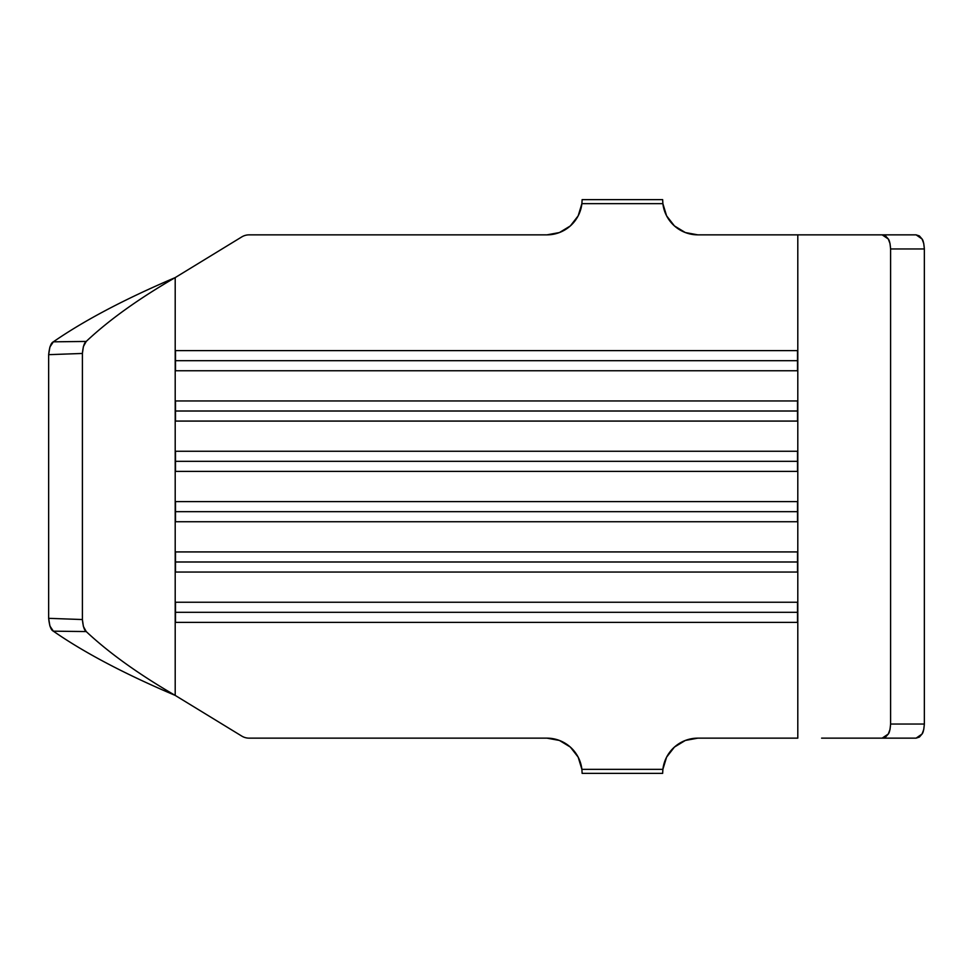 <?xml version="1.0" encoding="UTF-8"?>
<svg xmlns="http://www.w3.org/2000/svg" width="973" height="973" viewBox="0 0 973 973"><rect width="100%" height="100%" fill="white"/><g stroke="black" fill="none" stroke-linecap="round" stroke-linejoin="round"><path stroke-width="1.46" d="M882.158 234.858L888.288 238.981L885.564 235.928L882.158 234.858L916.116 234.858L697.872 234.858L797.799 234.858L797.799 738.142L697.872 738.142L685.333 740.453L674.435 747.069L666.602 757.14L662.881 769.339L581.89 769.339L578.169 757.14L570.336 747.069L559.439 740.453L546.899 738.142L249.1 738.142A14.096 14.096 0 0 1 241.754 736.075L175.201 695.403L175.201 277.597L241.754 236.926A14.096 14.096 0 0 1 249.1 234.858L546.899 234.858L559.439 232.547L570.336 225.931L578.169 215.86L581.89 203.661L662.881 203.661L666.602 215.86L674.435 225.931L685.333 232.547L697.872 234.858A35.235 35.235 0 0 1 662.881 203.661L662.649 199.635L582.122 199.635L662.649 199.635L662.881 203.661L581.89 203.661A35.235 35.235 0 0 1 546.899 234.858L249.1 234.858A14.096 14.096 0 0 0 241.754 236.926L175.201 277.597C124.909 299.015 84.298 320.421 53.357 341.827L86.22 341.438C108.794 320.166 138.458 298.881 175.201 277.597L175.201 695.403L241.754 736.075A14.096 14.096 0 0 0 249.1 738.142L546.899 738.142A35.235 35.235 0 0 1 581.89 769.339L582.122 773.365L662.649 773.365L582.122 773.365L581.89 769.339L662.881 769.339A35.235 35.235 0 0 1 697.872 738.142L797.799 738.142L797.799 234.858L821.601 234.858M175.481 421.078L797.519 421.078L797.519 400.949L175.481 400.949L175.481 421.078L175.481 411.007L797.519 411.007L175.481 411.007L175.481 400.949L797.519 400.949L797.519 421.078L175.481 421.078L175.481 400.949M175.481 572.051L797.519 572.051L797.519 551.922L175.481 551.922L175.481 572.051L175.481 561.993L797.519 561.993L175.481 561.993L175.481 551.922L797.519 551.922L797.519 572.051L175.481 572.051L175.481 551.922M175.481 471.406L797.519 471.406L797.519 451.265L175.481 451.265L175.481 471.406L175.481 461.336L797.519 461.336L175.481 461.336L175.481 451.265L797.519 451.265L797.519 471.406L175.481 471.406L175.481 451.265M175.481 521.735L797.519 521.735L797.519 501.594L175.481 501.594L175.481 521.735L175.481 511.664L797.519 511.664L175.481 511.664L175.481 501.594L797.519 501.594L797.519 521.735L175.481 521.735L175.481 501.594M175.481 622.379L797.519 622.379L797.519 602.251L175.481 602.251L175.481 622.379L175.481 612.321L797.519 612.321L175.481 612.321L175.481 602.251L797.519 602.251L797.519 622.379L175.481 622.379L175.481 602.251M175.481 370.749L797.519 370.749L797.519 350.621L175.481 350.621L175.481 370.749L175.481 360.679L797.519 360.679L175.481 360.679L175.481 350.621L797.519 350.621L797.519 370.749L175.481 370.749L175.481 350.621M559.925 740.635L563.939 742.533M571.115 747.787L574.678 751.691M578.862 758.563L579.434 759.877M579.446 759.901L580.82 763.854M663.951 763.854L665.313 759.913M665.337 759.852L665.909 758.563M670.093 751.691L672.951 748.48M672.988 748.432L673.657 747.787M680.832 742.533L684.846 740.635M684.846 232.365L680.832 230.467M673.657 225.213L672.988 224.568M672.951 224.52L670.093 221.309M665.909 214.437L665.337 213.148M665.313 213.087L663.951 209.146M580.82 209.146L579.446 213.099M579.434 213.123L578.862 214.437M574.678 221.309L571.115 225.213M563.939 230.467L559.925 232.365M882.158 738.142L888.276 734.031C889.407 732.815 890.173 729.495 890.599 724.046L890.015 729.458L888.276 734.031L885.564 737.072L882.158 738.142L916.116 738.142L922.051 734.019C923.158 732.803 923.924 729.482 924.35 724.046L890.599 724.046L890.599 248.954C890.173 243.518 889.407 240.185 888.288 238.981L890.015 243.554L890.599 248.954L924.35 248.954C923.924 243.518 923.158 240.185 922.051 238.981L916.116 234.858L919.388 235.928L922.051 238.981L923.754 243.542L924.35 248.954L924.35 724.046L924.35 248.954L890.599 248.954L890.599 724.046L924.35 724.046L923.766 729.446L922.051 734.019L919.4 737.06L916.116 738.142L821.601 738.142M86.22 631.562C108.903 652.834 138.567 674.119 175.201 695.403C124.763 673.985 84.152 652.579 53.357 631.173L86.22 631.562L83.386 626.43L82.401 619.546L82.401 353.454L48.65 354.671L48.65 618.329L82.401 619.546L82.401 353.454L83.386 346.583L86.22 341.438C108.794 320.166 138.458 298.881 175.201 277.597C124.909 299.015 84.298 320.421 53.357 341.827C51.01 342.849 49.428 347.13 48.65 354.671L49.891 347.045L53.357 341.827L86.22 341.438C84.298 342.666 83.033 346.668 82.401 353.454L48.65 354.671L48.65 618.329C49.428 625.87 51.01 630.151 53.357 631.173L49.891 625.98L48.65 618.329L82.401 619.546C83.033 626.332 84.298 630.334 86.22 631.562C108.903 652.834 138.567 674.119 175.201 695.403C124.763 673.985 84.152 652.579 53.357 631.173L86.22 631.562M797.519 471.406L797.519 451.265M797.519 521.735L797.519 501.594M797.519 572.051L797.519 551.922M797.519 622.379L797.519 602.251M797.519 421.078L797.519 400.949M797.519 370.749L797.519 350.621M662.649 773.365L662.881 769.339L662.649 773.365M582.122 199.635L581.89 203.661L582.122 199.635"/></g></svg>
